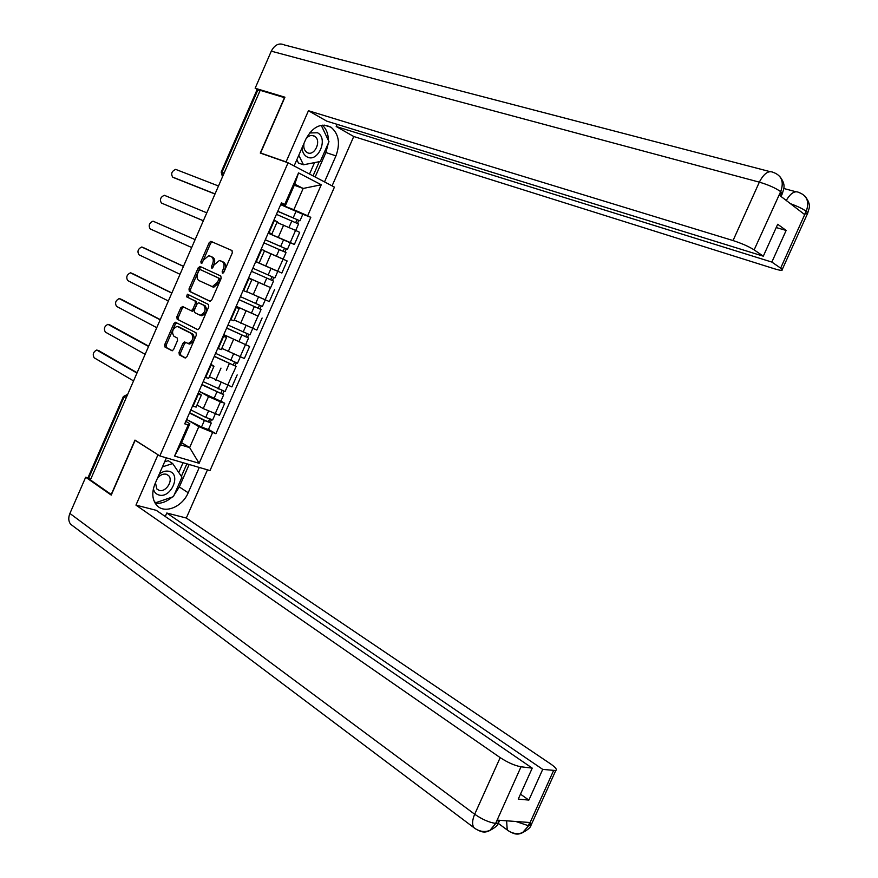 <?xml version="1.0" encoding="UTF-8"?>
<svg xmlns="http://www.w3.org/2000/svg" width="878" height="878" viewBox="0 0 878 878"><rect width="100%" height="100%" fill="white"/><g stroke="black" fill="none" stroke-linecap="round" stroke-linejoin="round"><path stroke-width="1.32" d="M222.452 273.212L223.824 272.301L232.33 252.842L231.957 250.504L210.83 241.34L209.173 242.701L200.842 261.809L201.292 263.477L203.498 260.053L208.734 255.707L211.368 256.694C213.442 258.044 213.826 260.525 212.509 264.146L211.422 266.638L211.894 268.328L214.122 264.882L219.401 260.503L222.112 261.512C224.219 262.884 224.614 265.386 223.286 269.041L222.189 271.554L222.452 273.212M179.002 352.418L179.332 354.833L185.017 357.917L186.948 356.709L196.343 335.198L196.003 332.784L175.413 322.248L173.899 323.554L164.691 344.681L164.998 347.062L172.121 350.794L173.603 349.499L177.576 340.401L177.246 338.008L173.899 336.23C171.419 332.093 172.472 328.8 177.082 326.375L191.382 333.519C193.95 337.679 192.908 340.993 188.243 343.496L184.501 341.97L182.997 343.276L179.002 352.418L180.473 352.956L180.802 355.37L185.642 357.994M159.84 455.934L134.982 440.097L111.232 494.49L90.401 479.926L260.184 90.324L284.483 97.645L260.283 153.057L288.061 162.792L159.84 455.934L210.007 470.575L334.43 187.102L288.061 162.792M209.787 301.231L211.741 299.969L221.168 278.392L220.806 276.021L200.151 266.506L198.23 267.779L188.989 288.961L189.33 291.298L209.886 301.275M208.744 306.817L199.328 328.361L197.791 329.689L177.158 319.197L176.829 316.837L180.78 307.794L182.668 306.554L191.195 310.735L192.754 309.407L195.399 303.349L195.059 300.978L186.531 296.786L187.387 294.218L208.393 304.425L208.744 306.817M90.621 479.421L88.173 477.325L123.337 396.626M221.201 172.033L256.969 89.929L257.858 89.984L221.991 172.286L222.507 176.774M260.053 90.643L257.858 89.984M277.207 221.794L273.936 220.016M268.207 233.12L290.245 242.526L295.568 230.387L276.921 222.441M295.568 230.387L299.672 232.352L294.371 244.457L290.091 242.701M268.547 232.352L271.873 233.998L268.394 232.692M290.245 242.526L294.371 244.457M255.805 261.457L259.186 262.972L264.552 250.713L261.194 249.143M252.842 268.218L274.891 277.942L277.777 271.368L255.717 261.644L281.838 273.036L287.139 260.953L264.432 250.987M259.186 262.972L255.783 261.501M255.75 261.567L281.838 273.036M248.518 278.106L251.876 279.676L248.463 278.227M267.077 286.096L248.584 277.953M243.085 290.519L246.531 291.869M249.956 293.043L269.327 301.571L274.616 289.51M235.93 306.85L239.211 308.584L235.754 307.267M258.099 316.091L236.16 306.334M230.376 319.537L233.899 320.711M234.228 319.954L256.826 330.062L262.116 318.012M223.374 335.539L226.579 337.437L223.056 336.263M223.769 334.65L249.626 346.481L223.758 334.672M217.7 348.511L221.3 349.51M221.805 348.346L244.358 358.509L249.626 346.481M210.83 364.194L213.958 366.258L210.391 365.204M205.035 377.441L208.712 378.253M209.392 376.695L231.902 386.913L237.17 374.906M198.307 392.806L201.369 395.034L197.737 394.101M220.894 401.125L224.724 403.276L220.411 401.817L208.525 396.582L199.701 391.599M192.392 406.316L196.145 406.964M197.001 404.999L203.257 408.61L219.456 415.272L224.724 403.276M302.8 214.287L280.664 204.651L293.867 209.699L303.173 188.452L294.767 184.15L285.405 205.518L281.026 203.839M294.306 185.214L303.173 188.452L321.271 184.753L307.662 215.779L293.867 209.699M285.405 205.518L284.724 204.453L298.542 172.9L321.271 184.753M185.807 421.363L189.857 423.767L180.616 444.861L189.637 447.604L198.834 426.631L215.889 433.732L310.812 217.338L307.662 215.779M212.542 432.667L199.119 463.288L174.568 456.066L188.199 424.941L189.857 423.767M284.724 204.453L281.454 202.84L184.731 423.833L188.199 424.941M181.581 442.644L189.637 447.604L199.119 463.288M198.834 426.631L187.651 420.002M302.811 214.254L310.812 217.338M208.503 429.375L215.889 433.732M298.542 172.9L294.767 184.15M180.616 444.861L174.568 456.066M223.462 272.871L224.724 269.656C226.052 266.012 225.657 263.51 223.539 262.138L222.112 261.512M220.367 260.733L223.539 262.138M209.655 255.926L212.805 257.32C214.88 258.67 215.253 261.15 213.947 264.761L212.696 267.911M232.077 250.57L212.256 241.966L210.599 243.338L202.116 263.027M201.314 267.044L199.668 268.383L190.438 289.553L190.778 291.88L210.204 301.319M218.655 279.643L218.402 277.986L200.294 269.59L198.955 270.49L197.813 273.091C196.507 276.68 196.87 279.171 198.911 280.554L212.322 286.645L217.503 282.288L218.655 279.643L220.104 280.247L219.84 278.589L218.402 277.986M200.294 269.59L219.84 278.589M211.477 286.48L213.76 287.238L218.94 282.892L217.503 282.288M220.104 280.247L218.94 282.892M197.923 329.678L177.158 319.197M183.656 307.048L182.229 308.365L178.289 317.408L178.607 319.757M191.766 310.955L192.655 311.306L194.203 309.978L196.848 303.92L196.507 301.56L186.531 296.786M188.715 294.81L187.969 297.368M199.427 314.95L200.436 315.18C205.2 312.711 206.286 309.385 203.685 305.215L198.56 302.789L196.99 304.128L194.334 310.197L194.675 312.568L199.427 314.95M200.886 315.52L201.885 315.762C206.659 313.281 207.735 309.967 205.134 305.796L203.685 305.215M200.25 303.415L205.134 305.796M185.796 342.53L184.468 343.814L180.473 352.956M188.605 343.781L189.703 344.044C194.367 341.542 195.421 338.228 192.853 334.079L191.382 333.519M179.09 326.989L192.853 334.079M176.719 322.819L175.359 324.114L166.151 345.219L166.469 347.589L172.329 350.772M276.427 214.342L298.553 223.989M276.954 222.364L280.795 223.989M277.733 211.346L297.576 219.796L297.005 219.632L295.732 222.529M218.49 185.993L175.666 169.377C171.737 171.166 170.738 173.745 172.681 177.115L215.044 193.906M277.788 211.236L299.936 220.828L298.75 220.477L297.488 223.352M214.989 194.027L174.217 177.85M297.06 219.511L298.75 220.477M280.817 258.088L274.605 255.344M272.114 254.258L264.454 250.932M263.949 242.855L286.03 252.546M264.465 250.899L283.155 259.109L277.678 271.192M265.277 239.804L285.043 248.375L284.494 248.167L283.177 251.185M206.802 212.827L164.34 195.289C160.476 197.1 159.5 199.679 161.42 203.037L203.356 220.74M265.299 239.749L287.402 249.407L286.25 248.979L284.933 251.986M268.185 233.175L290.3 242.822L287.402 249.407M203.334 220.784L161.42 203.037M284.516 248.112L286.25 248.979M273.53 281.059L251.492 271.313L273.53 281.059L270.654 287.622M248.617 277.876L270.643 287.633M272.004 276.68L270.643 279.786M195.114 239.628L153.024 221.168C149.227 222.99 148.272 225.58 150.171 228.917L191.678 247.53M273.771 277.459L272.421 280.543M328.306 143.257L325.892 152.531L335.945 155.878C340.466 143.465 338.842 133.917 331.061 127.255C321.183 122.481 312.744 126.509 305.753 139.35L294.108 165.964M335.945 155.878L324.52 181.9M332.082 185.873L353.746 136.507L336.186 126.509L771.85 262.072L780.663 268.141L806.344 210.961L804.533 214.473L779.258 195.103L780.816 191.272M337.13 124.347L336.186 126.509M776.218 227.556L786.139 230.442L777.699 224.263L763.3 256.178L326.726 121.131L308.452 110.727L733.042 240.55L759.338 182.152L271.291 51.165L255.147 88.239L284.922 97.206L260.579 152.981L286.063 161.903L308.452 110.727M287.117 162.452L286.063 161.903M261.622 153.529L260.579 152.981M353.746 136.507L774.308 268.756C780.158 270.534 782.803 270.786 782.243 269.513L780.663 268.141M271.291 51.165C274.759 44.69 279.138 42.616 284.417 44.943L769.874 171.594M258.659 90.225L255.147 88.239M763.3 256.178L754.147 249.879C748.769 246.498 741.734 243.393 733.042 240.55M786.139 230.442L771.85 262.072M328.427 140.48C328.306 133.895 326.276 128.781 322.325 125.148M325.892 152.531L315.158 176.994M313.04 175.885L319.263 161.695M309.528 174.042L314.533 162.617M790.43 203.674C797.641 206.319 802.843 208.821 806.015 211.192M786.26 200.469C790.705 192.93 795.029 190.317 799.243 192.633L799.342 192.666C807.101 195.772 809.439 201.863 806.366 210.929M774.155 172.725C781.782 175.907 784.01 182.086 780.827 191.261L754.147 249.879M166.381 457.844L155.066 483.701C151.62 492.382 152.113 499.494 156.547 505.048C164.197 514.398 182.35 507.144 188.188 492.745L199.273 467.447M73.159 526.131L70.624 524.221C68.429 521.334 68.188 517.746 69.9 513.454L85.682 477.226L111.232 495.093L135.124 440.339L158.402 455.024M157.93 454.881L135.958 505.124L156.273 510.327L532.233 768.129L521.016 766.79L495.499 823.74M165.262 516.494L166.787 513.015L186.312 518.02L550.594 763.915C555.587 767.394 557.31 769.611 555.763 770.555L542.725 769.38L166.787 513.015M207.46 469.84L186.312 518.02M135.958 505.124L500.186 757.626C507.791 762.576 514.727 765.627 521.016 766.79M85.682 477.226L88.59 477.994M532.233 768.129L518.25 799.123L528.863 800.088L542.725 769.38M515.902 821.49L528.304 825.682L529.741 822.499L497.354 820.14L495.872 823.41L498.386 823.103L499.648 820.304M528.863 800.088L520.478 794.162M155.11 503.105C160.872 503.917 166.502 501.931 171.989 497.146M174.173 494.929L179.31 486.95L188.188 492.745M189.154 464.495L179.31 486.95M181.373 476.348L186.86 463.825M178.761 472.507L183.052 462.717M498.484 820.228L498.386 823.103C497.914 825.243 495.071 827.702 489.869 830.456L495.477 823.773M478.872 830.544C482.494 832.542 486.105 832.542 489.726 830.544L489.869 830.456M511.742 832.574C515.32 834.561 518.909 834.594 522.509 832.695L528.677 825.704L553.546 770.664M302.021 147.888C302.383 152.146 304.029 155.132 306.96 156.833C317.891 163.374 328.844 138.384 317.496 132.754L309.561 132.984M303.986 143.41C303.316 147.35 304.194 150.281 306.609 152.212L307.124 152.531C314.335 156.921 321.963 140.721 314.752 136.331L314.335 136.068C311.361 134.718 308.573 135.662 305.961 138.889M321.227 125.313L328.998 141.676L320.316 161.486L303.481 164.779L298.476 163.045L296.83 159.741M303.481 164.779L298.783 155.285M153.387 488.805C154.144 492.075 155.988 494.138 158.896 494.994C170.892 498.803 181.647 474.263 169.245 471.354C165.964 470.542 162.628 471.475 159.247 474.153M155.472 482.779L156.811 488.936L159.214 490.396C165.865 492.624 173.624 480.387 168.598 475.624L166.293 474.23C163.034 473.571 160.081 474.954 157.403 478.356M164.636 461.839L168.192 460.687L172.67 463.54L181.955 477.193L173.427 496.652L155.483 502.798L153.859 500.526M154.594 502.205L155.483 502.798M162.43 466.876L172.67 463.54M239.079 299.661L261.04 309.539L258.176 316.069M239.046 299.727L261.04 309.539M236.182 306.279L258.165 316.113M259.471 305.248L258.143 308.288M183.458 266.396L141.72 247.014C138 248.847 137.067 251.437 138.943 254.774L180.012 274.287M240.407 296.643L262.401 306.444L265.277 299.87M246.641 291.606L265.244 299.859M143.893 247.848L183.48 266.33M261.26 306.005L259.965 308.957M226.678 327.988L248.573 337.986L245.697 344.538M226.634 328.109L248.573 337.986M246.97 333.783L245.664 336.757M171.803 293.12L130.438 272.817C126.783 274.671 125.872 277.261 127.727 280.576L168.378 301M227.984 325.014L249.956 334.836M234.206 320.031L237.301 321.469M132.578 273.596L171.868 292.989M248.759 334.507L247.519 337.328M214.309 356.259L236.127 366.389L233.252 372.93M214.232 356.435L236.127 366.389M234.481 362.263L233.208 365.182M160.18 319.811L119.178 298.586C115.589 300.452 114.7 303.042 116.533 306.356L156.745 327.67M215.582 353.351L237.51 363.218M221.783 348.412L223.44 349.203M121.285 299.31L160.268 319.603M236.292 362.954L235.106 365.654M201.951 384.498L223.692 394.738L220.872 401.169M201.841 384.729L223.692 394.738M198.988 391.248L220.828 401.279M222.013 390.71L220.773 393.563M148.558 346.459L107.928 324.322C104.405 326.199 103.538 328.8 105.349 332.093L145.144 354.306M203.191 381.645L225.086 391.555M209.37 376.739L210.347 377.222M109.991 325.003L148.678 346.184M223.835 391.368L222.705 393.937M189.615 412.682L205.628 420.781L210.325 422.175L211.28 423.053L208.47 429.452M189.483 412.967L204.376 420.496L211.28 423.053M186.63 419.486L201.512 427.048L208.415 429.583M209.568 419.102L208.349 421.89M136.968 373.062L96.69 350.026C93.244 351.913 92.399 354.514 94.176 357.796L133.544 380.909M190.833 409.894L205.737 417.412L212.685 419.849M196.979 405.032L197.561 405.329M98.72 350.662L137.111 372.722M211.4 419.739L210.325 422.175M227.611 385.398L232.889 373.348M240.1 356.918L245.39 344.845M252.601 328.383L257.902 316.299M265.134 299.804L270.435 287.71M215.143 413.845L220.411 401.817M203.257 408.61L208.525 396.582M215.714 380.163L220.993 368.112M205.573 377.628L210.918 365.391M228.203 351.672L233.482 339.599M218.227 348.709L223.583 336.461M240.693 323.137L245.994 311.042M230.903 319.746L236.27 307.476M253.215 294.558L258.516 282.453M243.601 290.739L248.979 278.458M265.749 265.935L271.061 253.808M256.321 261.688L261.699 249.385M278.315 237.258L283.627 225.119M269.052 232.593L274.452 220.268M192.93 406.492L198.274 394.288M224.12 173.087L221.179 172.077L222.485 176.829M125.949 398.338L124.007 397.152L88.733 478.104M127.672 394.409L124.007 397.152L123.381 396.527L127.705 394.31M224.724 269.656L223.286 269.041M212.86 267.252L211.422 266.638M213.947 264.761L212.509 264.146M212.805 257.32L211.368 256.694M202.28 262.423L200.842 261.809M210.599 243.338L209.173 242.701M212.52 242.032L211.093 241.406M223.627 272.169L222.189 271.554M190.778 291.88L189.33 291.298M190.438 289.553L188.989 288.961M199.668 268.383L198.23 267.779M178.289 317.408L176.829 316.837M182.229 308.365L180.78 307.794M192.293 311.218L190.976 310.702M194.203 309.978L192.754 309.407M196.848 303.92L195.399 303.349M196.507 301.56L195.059 300.978M200.36 303.459L198.911 302.877M184.468 343.814L182.997 343.276M179.551 327.165L178.091 326.616M166.469 347.589L164.998 347.062M166.151 345.219L164.691 344.681M175.359 324.114L173.899 323.554M180.802 355.37L179.332 354.833M291.88 220.828L289.005 227.391M296.149 211.082L293.252 217.7M174.404 177.938L172.681 177.115M279.325 249.484L276.427 256.091M283.583 239.749L280.686 246.356M266.78 278.096L263.894 284.691M271.039 268.383L268.152 274.979M780.476 191.492C775.208 187.859 768.162 184.742 759.338 182.152C764.014 173.185 768.81 170.003 773.737 172.604L773.858 172.648M783.802 188.496L795.83 191.722M805.126 214.023L807.804 212.959L806.3 211.411M779.488 194.598L782.43 193.434L780.783 191.722M69.9 513.454L474.691 814.235L500.186 757.626M509.866 831.729L507.232 829.962L506.617 820.82M476.765 829.6L473.879 827.647C471.958 824.508 472.232 820.03 474.691 814.235C482.176 819.404 489.112 822.456 495.488 823.377M530.378 821.918L530.96 825.43L528.677 825.704M254.269 306.663L251.382 313.248M258.516 296.962L255.63 303.558M144.003 247.892L142.258 247.146M241.768 335.187L238.882 341.761M245.983 325.573L243.129 332.082M132.797 273.684L131.031 272.97M229.279 363.668L226.403 370.242M233.449 354.163L230.64 360.573M121.603 299.442L119.825 298.761M216.822 392.104L213.947 398.667M220.949 382.698L218.183 389.009M110.43 325.156L108.642 324.509M204.376 420.496L201.512 427.048M208.459 411.189L205.737 417.412M99.269 350.849L97.469 350.223M212.586 199.558L210.885 203.455M200.283 227.786L198.593 231.671M188.002 255.97L186.312 259.844M175.732 284.11L174.053 287.984M163.495 312.206L161.804 316.069M151.268 340.247L149.578 344.121M139.064 368.255L137.374 372.129M196.035 407.194L201.369 395.034M271.873 233.998L277.239 221.717M246.509 291.902L251.876 279.676M233.866 320.799L239.211 308.584M221.234 349.642L226.579 337.437M208.624 378.44L213.958 366.258M212.256 241.966L210.83 241.34M201.281 267.044L199.844 266.429M213.76 287.238L212.322 286.645M183.184 306.817L182.317 306.477M192.655 311.306L191.195 310.735M188.079 294.503L187.387 294.218M201.885 315.762L200.436 315.18M185.269 342.244L184.501 341.97M189.703 344.044L188.243 343.496M176.182 322.544L175.413 322.248M298.564 223.945L295.71 230.453M302.833 214.232L299.936 220.828M286.041 252.524L283.155 259.109M324.059 125.06L331.061 127.255M804.961 196.167C812.402 205.639 808.386 209.019 807.804 212.959L782.243 269.513M779.609 176.258C786.886 185.412 783.198 189.374 782.43 193.434L781.047 196.485M522.509 832.695C517.109 834.473 512.017 833.562 507.232 829.962L498.254 823.345M489.726 830.544C484.107 832.41 478.828 831.455 473.879 827.647L70.624 524.221M522.662 832.607C527.941 829.721 530.707 827.328 530.96 825.43L555.763 770.555M311.997 135.431L314.752 136.331M166.579 474.318L168.598 475.624M252.754 328.438L249.934 334.891M240.254 356.973L237.477 363.294M227.764 385.453L225.042 391.654M215.297 413.889L212.63 419.969"/></g></svg>
